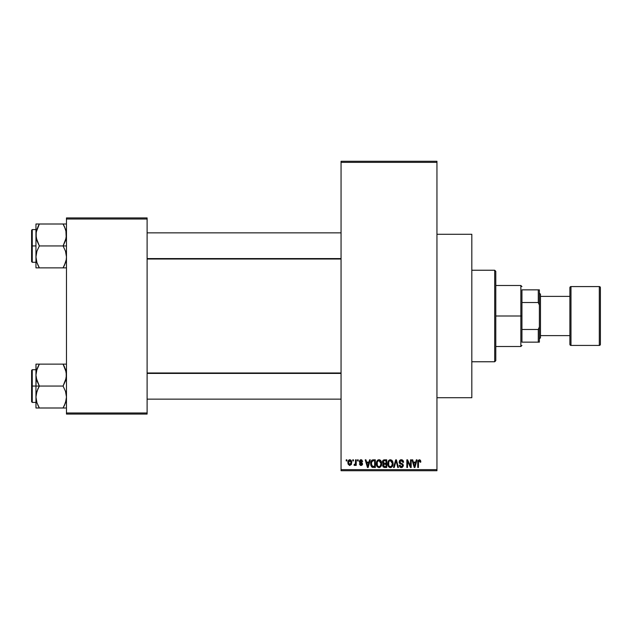 <?xml version="1.0" encoding="UTF-8"?>
<svg xmlns="http://www.w3.org/2000/svg" width="632" height="632" viewBox="0 0 632 632"><rect width="100%" height="100%" fill="white"/><g stroke="black" fill="none" stroke-linecap="round" stroke-linejoin="round"><path stroke-width="0.95" d="M361.812 459.938L362.657 461.518L361.962 461.621L360.919 460.531L359.987 461.526L362.27 462.972L362.46 464.52L361.615 465.381L360.374 465.381L359.387 463.896L360.082 463.793L360.967 464.686L361.852 463.88L359.695 462.711L359.308 461.186L360.287 459.851L361.575 459.827M436.949 397.726L471.82 397.726L471.82 234.275L436.949 234.275L471.82 234.275L471.82 397.726L436.949 397.726M341.059 162.361L341.059 469.639L436.949 469.639L436.949 162.361L341.059 162.361L341.059 161.271L436.949 161.271L436.949 162.361L436.949 161.271L341.059 161.271L341.059 470.729L436.949 470.729L436.949 162.361L341.059 162.361M352.751 460.926L352.751 459.835L353.446 459.835L353.446 460.926L352.751 460.926L353.446 460.926L353.446 459.835L352.751 459.835L353.446 459.835L353.446 460.926L352.751 460.926L352.751 459.835L352.751 460.926M355.461 464.654L354.702 465.484L354.038 465.184L354.236 464.394L355.397 463.841L355.524 459.835L356.219 459.835L356.219 465.381L355.524 465.381L355.524 464.496L354.868 465.452L354.038 465.184L354.236 464.394L355.287 464.125L355.524 462.711L355.397 463.841L354.236 464.394L354.038 465.184L354.702 465.484L355.524 464.496L355.524 465.381L356.219 465.381L356.219 459.835L355.524 459.835L356.219 459.835L356.219 465.381L355.524 465.381M357.507 460.926L357.507 459.835L358.202 459.835L358.202 460.926L357.507 460.926L358.202 460.926L358.202 459.835L357.507 459.835L358.202 459.835L358.202 460.926L357.507 460.926L357.507 459.835L357.507 460.926M369.554 459.835L368.962 462.111L369.554 459.835L370.281 459.835L368.172 467.459L367.445 467.459L365.233 459.835L365.96 459.835L366.56 462.111L368.962 462.111L366.56 462.111L365.96 459.835L365.233 459.835L367.445 467.459L368.172 467.459L370.281 459.835L369.554 459.835L370.281 459.835L368.172 467.459L367.445 467.459L365.233 459.835L365.96 459.835M379.002 459.733L380.622 460.452L381.523 462.19L380.962 466.448L378.671 467.538L377.351 466.835L376.593 465.5L376.688 461.534L377.612 460.222L379.002 459.733L377.02 460.902L376.324 463.643C376.206 465.752 377.099 467.064 378.995 467.562C380.938 467.048 381.831 465.713 381.673 463.548L380.993 460.933L379.153 459.741M390.394 459.733L392.014 460.452L392.914 462.19L392.353 466.448L390.062 467.538L388.743 466.835L387.985 465.5L388.08 461.534L389.004 460.222L390.394 459.733L388.411 460.902L387.716 463.643C387.598 465.752 388.49 467.064 390.386 467.562C392.33 467.048 393.223 465.713 393.065 463.548L392.385 460.933L390.544 459.741M420.296 460.143L419.308 459.733L420.454 460.373L420.801 462.111L420.114 462.213L419.522 460.673L418.526 461.202L418.431 467.459L417.736 467.459L417.981 460.617L419.308 459.733L417.736 462.284L417.736 467.459L418.431 467.459L418.526 461.202L419.269 460.625L420.114 462.213L420.801 462.111L420.604 460.696M416.314 459.835L415.714 462.111L416.314 459.835L417.041 459.835L414.932 467.459L414.205 467.459L411.985 459.835L412.712 459.835L413.312 462.111L415.714 462.111L413.312 462.111L412.712 459.835L411.985 459.835L414.205 467.459L414.932 467.459L417.041 459.835L416.314 459.835L417.041 459.835L414.932 467.459L414.205 467.459L411.985 459.835L412.712 459.835M410.5 459.835L410.5 465.942L410.5 459.835L411.195 459.835L411.195 467.459L410.46 467.459L407.529 461.344L407.529 467.459L406.834 467.459L406.834 459.835L407.585 459.835L410.5 465.942L407.585 459.835L406.834 459.835L406.834 467.459L407.529 467.459L407.529 461.344L410.46 467.459L411.195 467.459L411.195 459.835L410.5 459.835L411.195 459.835L411.195 467.459L410.46 467.459M401.273 459.733L399.108 461.945L400.419 459.875L402.639 460.159L403.572 462.308L402.876 462.411L402.426 461.147L401.383 460.633L400.206 460.957L399.811 462.087L400.372 462.956L402.868 464.07L403.342 465.879L402.189 467.427L399.851 466.898L399.305 465.286L400.001 465.184L400.467 466.369L401.502 466.669L402.41 466.25L402.663 465.239L402.221 464.481L399.701 463.454L399.108 461.945L400.167 463.762L402.458 464.67L402.679 465.444L401.375 466.669L400.001 465.184L399.305 465.286L401.399 467.562L403.374 465.468L399.803 461.937L401.209 460.625L402.876 462.411L403.572 462.308C403.54 460.76 402.774 459.899 401.273 459.733L401.518 459.748M395.79 461.929L394.257 467.459L393.531 467.459L395.711 459.835L396.39 459.835L398.444 467.459L397.726 467.459L396.09 460.728L394.257 467.459L393.531 467.459L394.257 467.459L396.09 460.728L397.726 467.459L398.444 467.459L396.39 459.835L395.711 459.835L396.39 459.835L398.444 467.459L397.726 467.459L396.09 460.728M384.58 459.835C383.19 459.899 382.478 460.641 382.471 462.071L383.505 460.025L386.729 459.835L386.729 467.459L383.182 466.953L382.676 465.318L383.419 463.943L382.471 462.071L383.419 463.943L382.668 465.547L384.572 467.459L386.729 467.459L386.729 459.835L384.58 459.835L386.729 459.835L386.729 467.459L384.572 467.459M373.307 459.835C371.371 460.238 370.502 461.518 370.684 463.691L371.766 460.317L375.337 459.835L375.337 467.459L371.837 467.064L370.684 463.951L372.295 467.325L375.337 467.459L375.337 459.835L373.307 459.835L375.337 459.835L375.337 467.459M347.956 463.485L348.264 460.752L349.038 459.93L350.31 459.804L351.684 461.644L351.384 464.488L349.591 465.468L348.129 464.164L347.9 462.663L349.828 465.484L351.763 462.608L349.828 459.733C348.406 460.096 347.766 461.076 347.9 462.663L347.9 462.901M346.21 460.926L346.21 459.835L346.905 459.835L346.905 460.926L346.21 460.926L346.905 460.926L346.905 459.835L346.21 459.835L346.905 459.835L346.905 460.926L346.21 460.926L346.21 459.835L346.21 460.926M66.471 217.929L147.106 217.929L147.106 219.02L66.471 219.02L66.471 412.98L147.106 412.98L147.106 217.929L66.471 217.929L66.471 219.02L66.471 217.929M66.471 414.071L147.106 414.071L147.106 219.02L66.471 219.02L66.471 414.071L66.471 412.98L147.106 412.98L147.106 414.071L66.471 414.071M341.059 470.729L341.059 469.639L436.949 469.639L436.949 470.729L341.059 470.729M420.754 461.328L420.801 461.873M420.801 462.111L420.098 461.96M420.075 461.716L419.98 461.226M418.526 461.202L419.269 460.625L418.431 462.221M418.431 467.459L417.736 467.459L417.736 462.284M417.744 461.858L417.784 461.439M417.855 461.02L417.981 460.617M414.837 465.223L415.477 463.003L414.837 465.223M414.229 465.492L413.549 463.003L415.477 463.003L413.549 463.003L414.331 465.879M407.529 467.459L406.834 467.459L406.834 459.835L407.585 459.835M401.755 459.78L402.221 459.914M403.429 461.352L403.524 461.763M403.572 462.308L402.876 462.411L402.426 461.147M401.549 460.657L401.075 460.633M399.827 461.668L399.953 462.553M402.584 463.817L403.026 464.275M400.965 467.522L400.167 467.19M399.448 466.139L399.345 465.713M399.305 465.286L400.032 465.468M400.957 466.621L401.375 466.669M402.671 465.618L402.221 464.481M402.679 465.444L402.458 464.67L402.679 465.444L402.458 464.67L400.04 463.698M402.458 464.67L401.367 464.157M399.361 463.019L399.163 462.498M399.44 460.696L400.364 459.891M400.419 459.875L400.83 459.764M400.253 463.809L400.909 464.03M395.711 459.835L393.531 467.459L395.711 459.835M392.677 461.478L392.907 462.158M393.001 462.632L393.057 463.209M391.303 467.372L390.726 467.538M389.43 467.34L388.941 467.024M387.787 464.631L388.238 466.108M387.803 462.561L387.89 462.118M388.783 460.428L389.81 459.804M391.548 460.057L392.014 460.452L391.548 460.057M390.244 466.661L391.358 466.361M389.833 466.574L388.972 465.879L390.102 466.645M388.641 462.055L388.704 465.389L388.411 463.667C388.285 462.039 388.949 461.02 390.402 460.625L392.377 463.533L391.563 466.195L392.377 463.533C392.535 465.215 391.872 466.258 390.386 466.669L388.972 465.887M390.276 460.633L391.508 461.068L389.897 460.704L388.798 461.692L388.704 465.389M389.952 466.613L390.513 466.661M392.353 463.043L391.358 460.949M392.156 462.063L391.682 461.242M384.185 467.443L382.953 466.645M382.842 464.662L383.134 464.196M383.174 463.801L382.668 463.153M383.316 460.136L383.908 459.899M383.166 462.071L383.308 461.328L383.166 462.071L384.667 463.398L383.166 462.071L383.845 460.823L383.166 462.071L383.569 463.114L386.034 463.398L384.667 463.398M383.663 466.298L384.825 466.574L383.371 465.255L383.995 466.495M383.371 465.255L383.498 464.773M384.73 464.291L386.034 464.291L386.034 466.574L384.825 466.574L386.034 466.574L386.034 464.291L384.003 464.362L383.379 465.689M384.019 460.768L386.034 460.728L386.034 463.398L386.034 460.728L383.845 460.823M384.422 466.558L384.825 466.574M381.286 461.478L381.515 462.158M381.649 464.251L381.562 464.899M379.927 467.364L379.334 467.538M376.396 464.631L376.846 466.108M376.411 462.561L376.688 461.534M376.498 462.118L376.688 461.542M377.865 460.041L378.402 459.812M379.318 459.756L379.879 459.914M380.164 460.064L380.63 460.459M381.562 464.891L381.649 464.22M378.852 466.661L379.966 466.361M378.71 466.645L377.581 465.887M377.367 465.515L377.02 463.667L377.581 465.879M378.758 460.649L377.407 461.692L377.02 463.667C376.893 462.039 377.557 461.02 379.01 460.625L378.758 460.649M378.876 460.633L379.927 460.918L379.01 460.625L380.985 463.533L380.172 466.195L380.985 463.533C381.143 465.215 380.48 466.258 378.995 466.669L379.121 466.661M377.249 462.055L377.312 465.389M380.962 463.043L380.116 461.068M372.841 467.435L372.295 467.325M371.829 467.064L370.865 465.373M370.7 464.228L370.794 465.049M372.035 460.128L372.864 459.859M370.858 465.334L370.984 465.76M371.45 464.765L371.782 465.752M372.09 461.123L371.648 461.834L373.394 460.728L374.642 460.728L374.642 466.574L372.43 466.416L371.371 463.698L371.553 462.15M372.991 460.752L372.209 461.02M371.687 465.571L372.548 466.471M371.869 465.91L374.642 466.574L374.642 460.728L373.259 460.728M372.43 466.416L373.417 466.574L372.43 466.416M371.9 461.336L371.379 464.086M368.077 465.223L368.725 463.003L368.077 465.223M367.824 466.305L366.797 463.003L368.725 463.003L366.797 463.003L367.579 465.879M362.657 461.518L360.967 459.733L359.292 461.526L361.867 464.014L360.967 464.686L360.082 463.793L359.387 463.896L360.998 465.484L362.555 463.896L359.979 461.392L360.919 460.531L361.875 461.202M361.962 461.621L360.572 460.57M361.133 460.546L359.979 461.392L361.156 462.308M359.995 461.21L360.84 462.197L359.995 461.21M362.539 464.212L362.294 464.86M359.418 464.101L360.106 463.975M360.082 463.793L361.283 464.662M360.967 464.686L361.867 464.014L360.848 463.24M361.788 464.315L361.638 463.556M355.524 464.496L354.702 465.484L354.038 465.184M354.236 464.394L354.836 464.481M355.287 464.125L354.734 464.488L355.453 463.564M355.524 459.835L355.524 462.711M350.981 460.207L351.574 461.186M347.971 461.684L348.264 460.752M349.054 459.922L349.575 459.748M349.196 460.76L348.603 462.276L348.943 464.157M350.681 464.212L351.068 462.608L349.844 464.686L350.681 464.212L350.958 461.605L349.646 460.546L351.06 462.276M348.817 463.935L349.844 464.686L348.588 462.608L349.978 460.538M351.021 461.905L350.894 461.415M414.41 466.195L414.742 465.579M389.668 460.799L389.257 461.091M389.083 461.273L388.798 461.692M380.575 461.644L380.29 461.242M378.276 460.799L377.865 461.091M377.691 461.273L377.407 461.692M371.648 461.834L371.387 463.224M348.603 462.276L348.603 462.948M350.673 460.997L350.144 460.586M494.706 270.235L495.796 271.325L495.796 360.675L494.706 361.765L471.82 361.765L494.706 361.765L494.706 270.235L471.82 270.235L494.706 270.235L494.706 361.765L495.796 360.675L495.796 271.325L494.706 270.235M36.206 377.983L35.961 386.065L39.35 386.065L36.917 380.764L35.961 375.1L36.901 369.467L39.35 364.135L63.074 364.135L66.218 372.216L66.226 377.936L63.074 386.065L39.35 386.065L36.206 377.983M35.961 369.72L32.256 369.72L32.256 402.41L31.6 401.755L31.6 370.376L31.6 386.065L32.256 386.065L32.256 369.72L32.256 386.065L35.961 386.065L35.961 397.03L36.901 391.398L39.35 386.065L63.074 386.065L65.515 391.366L66.471 397.03L65.523 402.663L63.074 407.996L39.35 407.996L36.917 402.695L35.961 397.03L35.961 407.996L65.523 407.996M36.095 399.14L35.961 407.996L36.909 407.996L35.961 407.996M37.888 405.167L39.35 407.996L37.991 407.996L39.35 407.996L36.917 402.695M64.014 406.265L65.523 402.679L64.44 405.381L66.226 399.866L66.471 397.03L65.515 391.366L63.074 386.065L65.523 380.733L66.471 375.1L65.523 369.451L63.074 364.135L39.35 364.135L36.909 369.451M66.21 399.969L65.886 401.438M66.336 372.991L66.226 372.264M65.902 370.763L65.523 369.467M36.545 370.668L39.35 364.135L35.961 364.135L35.961 386.065L32.256 386.065L32.256 402.41L32.256 386.065L31.6 386.065L31.6 370.376L32.256 369.72M63.706 365.264L63.074 364.135L66.471 364.135L63.074 364.135L64.535 366.947M31.6 386.065L31.6 401.755L31.6 386.065M37.983 405.381L39.35 407.996L36.206 407.996M37.983 388.68L39.35 386.065L35.961 386.065L35.961 397.03L36.206 394.194L37.983 388.68M38.394 365.896L39.35 364.135L35.961 364.135L36.206 372.216M36.206 364.135L38.513 364.135M38.062 366.592L36.917 369.436M63.074 407.996L64.44 407.996L63.074 407.996M341.059 373.409L147.106 373.409L341.059 373.409M147.106 258.591L341.059 258.591L147.106 258.591M521.945 289.851L521.945 302.523L521.945 289.851L538.29 289.851L521.945 289.851M521.945 316L521.945 302.523L521.945 329.477L521.945 316L520.855 316L521.945 316M495.796 285.49L520.855 285.49L520.855 316L520.855 285.49L521.945 286.58M495.796 316L520.855 316L495.796 316M521.945 342.149L521.945 329.477L521.945 342.149L539.38 342.149L539.38 326.894L538.29 329.477L521.945 329.477L538.29 329.477L538.29 342.149L538.29 329.477L539.38 326.894L539.38 342.149L521.945 342.149M495.796 346.51L520.855 346.51L520.855 316L520.855 346.51L521.945 345.42M539.38 289.851L538.29 289.851L538.29 302.523L539.38 305.106L539.38 326.894L539.38 289.851L539.38 305.106L538.29 302.523L538.29 289.851L539.38 289.851M521.945 302.523L538.29 302.523L521.945 302.523M599.31 286.58L599.31 345.42A1.09 1.09 0 0 0 600.4 344.329L600.4 287.671A1.09 1.09 0 0 0 599.31 286.58L570.98 286.58A1.09 1.09 0 0 0 569.89 287.671L569.89 344.329A1.09 1.09 0 0 0 570.98 345.42L570.98 286.58L570.98 345.42L599.31 345.42L599.31 286.58A1.09 1.09 0 0 1 600.4 287.671L600.4 344.329A1.09 1.09 0 0 1 599.31 345.42L570.98 345.42A1.09 1.09 0 0 1 569.89 344.329L569.89 287.671A1.09 1.09 0 0 1 570.98 286.58L599.31 286.58M539.38 338.886L540.471 337.796L540.471 294.204L539.38 293.114L540.471 294.204L540.471 337.796L539.38 338.886M569.89 296.384L540.471 296.384L569.89 296.384M540.471 335.616L569.89 335.616L540.471 335.616M64.543 226.833L66.218 232.086L66.471 234.97L65.523 240.602L63.074 245.935L66.471 245.935L63.074 245.935L65.515 251.236L66.471 256.9L66.226 259.736L64.44 265.25L65.523 262.549L63.074 267.865L64.44 265.258L63.074 267.865L39.35 267.865L36.917 262.564L35.961 256.9L36.901 251.267L39.35 245.935L36.206 237.853L36.206 232.134L39.35 224.005L37.983 226.619L39.35 224.005L35.961 224.005L35.961 245.935L32.256 245.935L32.256 262.28L32.256 245.935L31.6 245.935L31.6 261.624L31.6 230.245L32.256 229.59L32.256 262.28L31.6 261.624L31.6 245.935L35.961 245.935L35.961 267.865L66.218 267.865M36.095 259.009L36.206 259.736M36.522 261.237L36.901 262.533M38.726 266.736L36.917 262.564L35.961 256.9L36.901 251.267L39.35 245.935L63.074 245.935L39.35 245.935L36.917 240.634L35.961 234.97L35.961 267.865L36.909 267.865L35.961 267.865M65.878 261.332L66.21 259.839M66.336 232.86L66.226 232.134M65.902 230.633L66.226 237.806L63.074 245.935L65.515 251.236L66.471 256.9L66.226 259.736L64.369 265.408M38.41 225.735L39.35 224.005L66.471 224.005L35.961 224.005L35.961 234.97L36.545 230.554M64.44 226.619L63.074 224.005L64.44 226.619L63.074 224.005L64.44 224.005L63.074 224.005L65.515 229.305M32.256 245.935L32.256 229.59L32.256 245.935M31.6 245.935L31.6 230.245L31.6 245.935M36.095 232.86L36.569 230.467M36.909 224.005L39.35 224.005L36.917 229.305M36.206 267.865L39.35 267.865L37.896 265.053M38.513 267.865L37.991 267.865L38.513 267.865M63.919 267.865L63.074 267.865L64.029 266.104M65.878 370.668L66.21 372.161M65.515 402.695L65.862 401.533M39.35 364.135L37.896 366.947M36.569 370.597L36.901 369.467M36.095 372.991L36.206 372.264M66.336 399.14L66.226 399.866M65.523 364.135L66.226 364.135L65.523 364.135M63.074 267.865L64.535 265.053M65.878 230.538L66.21 232.031M36.545 261.332L36.206 259.784M66.226 267.865L65.523 267.865L66.226 267.865M65.862 261.403L65.523 262.533M66.336 259.009L66.226 259.736M35.961 402.41L32.256 402.41M147.106 399.14L341.059 399.14M147.106 372.991L341.059 372.991M341.059 232.86L147.106 232.86M341.059 259.009L147.106 259.009M35.961 262.28L32.256 262.28M35.961 229.59L32.256 229.59"/></g></svg>

